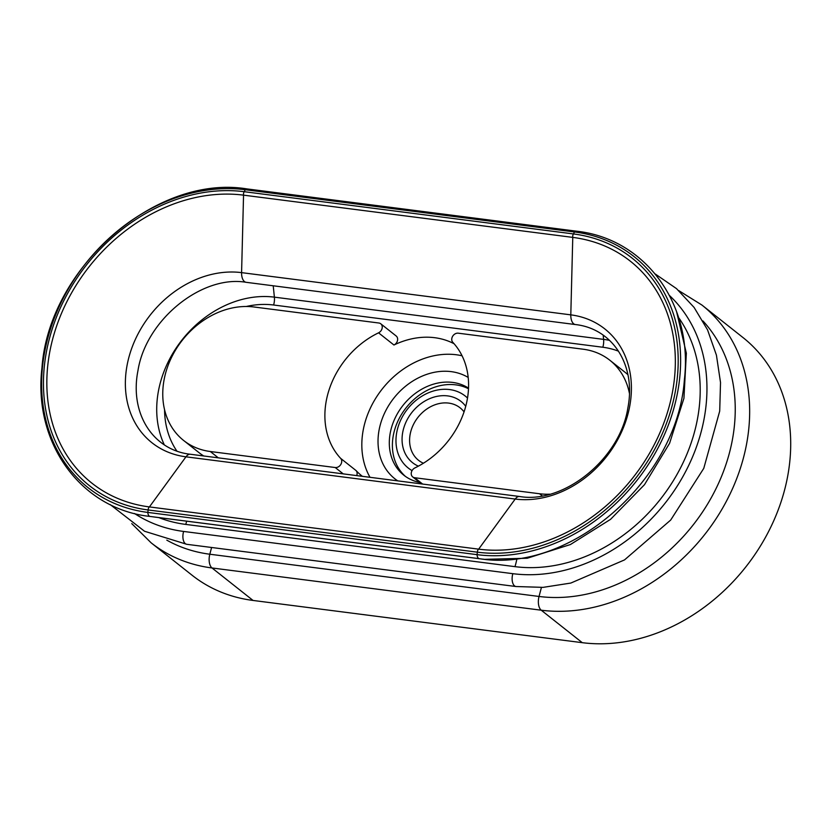<?xml version="1.0" encoding="UTF-8"?>
<svg xmlns="http://www.w3.org/2000/svg" width="831" height="831" viewBox="0 0 831 831"><rect width="100%" height="100%" fill="white"/><g stroke="black" fill="none" stroke-linecap="round" stroke-linejoin="round"><path stroke-width="1.25" d="M210.305 451.513L335.225 467.531A5.578 4.519 128.4 0 0 340.845 464.415A5.578 4.519 128.4 0 0 340.648 458.369A80.898 65.535 128.4 0 1 378.552 332.826A5.578 4.519 128.4 0 0 382.083 328.453A5.578 4.519 128.4 0 0 380.764 323.799A5.578 4.519 128.4 0 0 378.853 323.01L253.943 306.982A78.104 63.281 -51.6 0 0 172.879 354.764A78.104 63.281 -51.6 0 0 183.651 440.492A78.104 63.281 -51.6 0 0 210.305 451.513L218.314 457.85M422.626 484.058L414.617 477.721A5.578 4.519 128.4 0 1 412.716 476.932A5.578 4.519 128.4 0 1 411.387 472.268A5.578 4.519 128.4 0 1 414.929 467.905A80.898 65.535 128.4 0 0 464.934 409.112A80.898 65.535 128.4 0 0 452.833 342.351A5.578 4.519 128.4 0 1 452.625 336.306A5.578 4.519 128.4 0 1 458.255 333.189L583.165 349.217A78.104 63.281 -51.6 0 1 609.819 360.228A78.104 63.281 -51.6 0 1 629.451 393.499M462.057 355.782A80.898 65.535 -51.6 0 0 380.982 390.601A80.898 65.535 -51.6 0 0 370.013 477.306M362.368 476.329A80.898 65.535 128.4 0 1 361.921 475.976A80.898 65.535 128.4 0 1 356.042 470.554A5.578 4.519 128.4 0 1 356.717 475.602M380.764 323.799L396.148 335.973A5.578 4.519 128.4 0 1 397.478 340.637A5.578 4.519 128.4 0 1 393.946 345.01A80.898 65.535 128.4 0 1 454.069 343.733M414.617 477.721L539.527 493.749A78.104 63.281 -51.6 0 0 549.769 494.185M131.755 523.603L151.086 542.788L192.127 575.27A178.53 144.636 -51.6 0 0 253.05 600.449L582.271 642.675A178.53 144.636 -51.6 0 0 767.574 533.471A178.53 144.636 -51.6 0 0 742.935 337.511L701.894 305.029L678.771 290.621M147.804 512.415L477.025 554.651A174.396 141.28 -51.6 0 0 672.757 412.155A174.396 141.28 -51.6 0 0 574.45 231.953A5.578 2.94 -82.7 0 1 576.257 231.153L247.036 188.917C155.968 173.835 48.842 267.707 41.955 367.873C33.011 443.037 80.784 509.039 150.079 516.446A5.578 2.94 -82.7 0 1 147.804 512.415L148.178 509.964L477.399 552.189A171.996 139.338 -51.6 0 0 670.43 411.667A171.996 139.338 -51.6 0 0 573.483 233.937L574.45 231.953L245.228 189.717A174.396 141.28 -51.6 0 0 49.496 332.203A174.396 141.28 -51.6 0 0 147.804 512.415M149.414 506.92L478.635 549.156A168.496 136.492 -51.6 0 0 667.74 411.49A168.496 136.492 -51.6 0 0 572.767 237.386A2.794 1.475 -82.7 0 1 573.483 233.937L244.262 191.701A171.996 139.338 -51.6 0 0 51.221 332.234A171.996 139.338 -51.6 0 0 148.178 509.964A2.794 1.475 -82.7 0 1 149.414 506.92L185.967 456.821L515.189 499.057A11.156 5.879 -82.7 0 1 519.624 496.502C563.563 504.157 619.843 459.263 627.831 408.114C636.369 365.027 612.499 328.588 575.384 324.547A11.156 5.879 -82.7 0 1 570.804 314.856L572.767 237.386L243.545 195.15A168.496 136.492 -51.6 0 0 54.441 332.815A168.496 136.492 -51.6 0 0 149.414 506.92M627.935 374.719A78.104 63.281 -51.6 0 0 625.213 372.413L609.819 360.228M183.651 440.492L199.045 452.677A78.104 63.281 -51.6 0 0 203.73 455.97M464.051 411.875A33.479 27.122 -51.6 0 0 460.094 407.813A33.479 27.122 -51.6 0 0 418.055 417.235A33.479 27.122 -51.6 0 0 418.544 460.312A33.479 27.122 -51.6 0 0 423.405 463.231M465.734 406.307A39.057 31.64 -51.6 0 0 411.937 412.394A39.057 31.64 -51.6 0 0 418.377 466.139M467.51 398.018A45.913 37.198 -51.6 0 0 406.993 409.714A45.913 37.198 -51.6 0 0 412.062 470.606M468.497 388.773A54.285 43.981 -51.6 0 0 404.281 410.213A54.285 43.981 -51.6 0 0 405.403 476.381M468.518 388.139A54.285 43.981 -51.6 0 0 401.789 406.972A54.285 43.981 -51.6 0 0 403.835 475.207A54.285 43.981 -51.6 0 0 419.645 482.427M468.185 377.44A62.657 50.753 -51.6 0 0 390.591 402.557A62.657 50.753 -51.6 0 0 397.758 480.869M343.224 473.867L335.225 467.531M356.042 470.554L340.648 458.369M393.946 345.01L378.552 332.826M542.217 495.868L539.527 493.749M676.559 311.573L686.354 353.227L683.934 398.298L669.589 443.287L644.472 484.702L610.536 519.354L570.43 544.534L527.228 558.245L484.265 559.346A7.25 3.823 -82.7 0 1 483.632 559.159M152 516.685L155.044 517.121A7.25 3.823 -82.7 0 1 154.67 517.027M582.271 642.675L541.23 610.203A11.156 5.879 -82.7 0 1 539.039 596.461L541.428 587.455M253.05 600.449L212.009 567.968L541.23 610.203A178.53 144.636 -51.6 0 0 726.533 500.989A178.53 144.636 -51.6 0 0 701.894 305.029M151.086 542.788A178.53 144.636 -51.6 0 0 212.009 567.968A11.156 5.879 -82.7 0 1 209.817 554.225L539.039 596.461A168.059 136.149 -51.6 0 0 708.292 502.89A168.059 136.149 -51.6 0 0 702.943 320.943M166.813 540.15A168.059 136.149 -51.6 0 0 209.817 554.225L211.604 547.484M110.253 504.604L144.511 531.248L186.788 544.305L516.009 586.53A9.484 4.996 -82.7 0 1 512.852 573.681A166.262 134.684 -51.6 0 0 682.667 477.004A166.262 134.684 -51.6 0 0 669.557 295.597M186.788 544.305A9.484 4.996 -82.7 0 1 183.63 531.445L512.852 573.681M158.804 517.599A158.669 128.535 -51.6 0 0 185.76 524.413L514.981 566.649A158.669 128.535 -51.6 0 0 669.931 486.021A158.669 128.535 -51.6 0 0 679.031 318.169M134.487 513.485A166.262 134.684 -51.6 0 0 183.63 531.445M186.663 521.172A44.635 23.517 -82.7 0 1 185.76 524.413M516.737 559.689A44.635 23.517 -82.7 0 1 514.981 566.649M150.079 516.446L479.3 558.681A5.578 2.94 -82.7 0 1 477.025 554.651L477.399 552.189A2.794 1.475 -82.7 0 1 478.635 549.156L515.189 499.057A99.543 80.649 -51.6 0 0 626.917 417.723A99.543 80.649 -51.6 0 0 570.804 314.856L241.582 272.63L243.545 195.15A2.794 1.475 -82.7 0 1 244.262 191.701L245.228 189.717A5.578 2.94 -82.7 0 1 247.036 188.917M575.384 324.547L246.153 282.311A11.156 5.879 -82.7 0 1 241.582 272.63A99.543 80.649 -51.6 0 0 129.854 353.954A99.543 80.649 -51.6 0 0 185.967 456.821A11.156 5.879 -82.7 0 1 190.403 454.266L519.624 496.502M618.513 351.191A93.404 75.673 -51.6 0 0 602.828 347.244L273.607 305.008A93.404 75.673 -51.6 0 0 246.267 306.494M164.569 409.725A93.404 75.673 -51.6 0 0 176.847 451.036M609.559 340.388A100.8 81.656 -51.6 0 0 603.607 339.38L274.386 297.145A11.156 5.879 -82.7 0 1 273.607 305.008M603.171 335.153L603.607 339.38A11.156 5.879 -82.7 0 1 602.828 347.244M164.289 444.803A100.8 81.656 -51.6 0 1 180.015 342.569A100.8 81.656 -51.6 0 1 274.386 297.145L273.222 285.781M155.044 517.121L484.265 559.346M246.153 282.311C202.213 274.656 145.934 319.551 137.946 370.688C129.407 413.786 153.278 450.225 190.403 454.266M516.009 586.53L543.121 587.361L570.814 583.061L624.528 559.907L670.7 520.04L703.774 468.352L719.708 411.085L720.519 382.52L716.426 355.169L707.545 329.865L694.103 307.439L676.507 288.627L655.347 274.064M479.3 558.681C570.367 573.754 677.494 479.892 684.38 379.715C693.324 304.551 645.552 238.559 576.257 231.153M421.535 483.912L412.716 476.932"/></g></svg>
